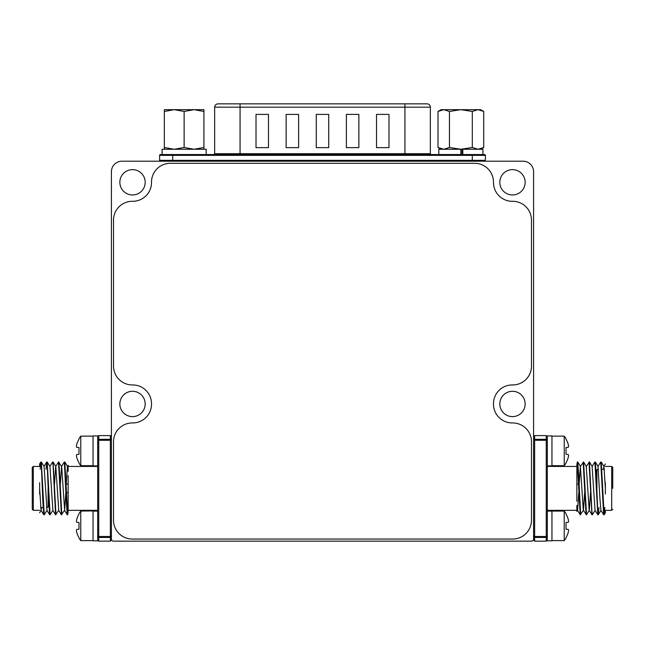 <?xml version="1.0" encoding="UTF-8"?>
<svg xmlns="http://www.w3.org/2000/svg" width="645" height="645" viewBox="0 0 645 645"><rect width="100%" height="100%" fill="white"/><g stroke="black" fill="none" stroke-linecap="round" stroke-linejoin="round"><path stroke-width="0.97" d="M132.515 194.967A12.666 12.666 0 0 0 145.181 182.301A12.666 12.666 0 0 0 132.515 169.635A12.666 12.666 0 0 0 119.849 182.301A12.666 12.666 0 0 0 132.515 194.967M512.485 194.967A12.666 12.666 0 0 0 525.151 182.301A12.666 12.666 0 0 0 512.485 169.635A12.666 12.666 0 0 0 499.819 182.301A12.666 12.666 0 0 0 512.485 194.967M512.485 416.614A12.666 12.666 0 0 0 525.151 403.947A12.666 12.666 0 0 0 512.485 391.281A12.666 12.666 0 0 0 499.819 403.947A12.666 12.666 0 0 0 512.485 416.614M132.515 416.614A12.666 12.666 0 0 0 145.181 403.947A12.666 12.666 0 0 0 132.515 391.281A12.666 12.666 0 0 0 119.849 403.947A12.666 12.666 0 0 0 132.515 416.614M531.48 541.155A2.112 2.112 0 0 0 533.592 539.043L533.592 171.747A10.554 10.554 0 0 0 523.039 161.194L121.961 161.194A10.554 10.554 0 0 0 111.408 171.747L111.408 539.043A2.112 2.112 0 0 0 113.52 541.155L531.48 541.155M32.25 507.905L32.25 467.48L33.306 466.424L33.306 510.332L32.25 509.276L32.25 468.859M46.488 507.486L48.085 507.059L48.085 488.378M60.348 484.161L61.573 466.472L64.298 462.03L64.814 462.03L67.548 466.472L68.136 471.366L68.136 465.448M68.136 466.98L68.136 467.69M64.814 462.03L67.701 514.766L68.136 511.937L68.136 475.462M66.395 492.603L68.136 492.603L68.136 499.061M64.347 461.997L66.306 501.576L67.233 514.726L67.701 514.766M54.486 484.161L55.704 466.472L58.485 461.997L61.412 514.766L64.613 510.292L65.838 492.603M49.842 466.472L52.624 461.997L53.108 465.529L55.551 514.766L58.751 510.292L55.817 466.472L53.092 462.03L55.978 514.766M46.037 469.278L46.714 462.03L47.246 465.529L48.714 501.576L49.641 514.726L50.108 514.766L52.89 510.292L49.955 466.472L47.222 462.03L50.108 514.766M40.175 469.278L40.845 462.03L41.385 465.529L42.844 501.576L43.779 514.726L44.247 514.766L47.02 510.292L44.094 466.472L41.361 462.03L44.247 514.766M39.635 494.078L39.635 482.678M40.845 462.03L39.635 463.997L39.635 466.424L33.306 466.424M39.635 488.378L41.046 510.292L41.586 507.486M58.485 461.997L61.686 466.472L64.613 510.292M66.209 484.161L67.435 466.472L68.136 465.335M97.685 510.332L68.136 510.332L67.749 514.726M39.635 512.767L41.159 510.292M40.893 461.997L41.361 462.03M46.754 461.997L47.222 462.03M52.624 461.997L53.092 462.03M58.953 462.03L61.839 514.766M68.136 510.332L68.136 488.378M97.685 499.383L97.685 436.665L98.741 435.609L98.741 541.155L97.685 540.099L97.685 499.383M111.408 536.479L111.408 540.099L110.351 541.155L110.351 537.462A1.056 0.984 -0 0 0 111.408 536.479L110.351 536.479L110.351 440.277L111.408 440.277A1.056 0.984 -0 0 0 110.351 439.301L110.351 435.609L111.408 436.665M598.512 469.278L596.915 469.697L596.915 488.378M604.825 507.486L604.155 514.726L605.365 512.767L605.365 510.332L611.694 510.332L611.694 466.424L612.75 467.48L612.75 488.378M584.652 492.603L583.427 510.292L580.234 514.766L577.452 510.292L576.864 505.39L576.864 511.316M576.864 509.784L576.864 509.074M580.186 514.726L577.299 461.997L576.864 464.827L576.864 501.302M578.605 484.161L576.864 484.161L576.864 475.994M580.653 514.766L578.694 475.188L577.767 462.03L577.299 461.997M590.514 492.603L589.296 510.292L586.515 514.766L583.588 461.997L580.387 466.472L579.162 484.161M595.158 510.292L592.376 514.766L591.892 511.235L589.449 461.997L586.249 466.472L589.183 510.292L591.908 514.726L589.022 461.997M598.963 507.486L598.286 514.726L597.754 511.235L596.286 475.188L595.359 462.03L594.843 462.03L592.11 466.472L595.045 510.292L597.778 514.726L594.892 461.997M604.155 514.726L601.221 462.03L600.705 462.03L597.98 466.472L599.987 499.359L600.906 510.292L603.639 514.726L600.753 461.997M605.365 482.678L605.365 494.078M605.365 488.378L603.954 466.472L603.414 469.278M586.515 514.766L583.314 510.292L580.387 466.472M578.791 492.603L577.565 510.292L576.864 511.429M547.315 477.381L547.315 536.479A1.056 0.984 -0 0 1 546.259 537.462L534.649 537.462L534.649 541.155L546.259 541.155L546.259 440.277L534.649 440.277L534.649 439.301L546.259 439.301A1.056 0.984 180 0 1 547.315 440.277L546.259 440.277L546.259 435.609L547.315 436.665L547.315 477.381L547.315 466.424L576.864 466.424L577.251 462.03M605.365 463.997L603.841 466.472M604.107 514.766L603.639 514.726M598.246 514.766L597.778 514.726M592.376 514.766L591.908 514.726M586.047 514.726L583.161 461.997M576.864 466.424L576.864 488.378M534.649 541.155L533.592 540.099L533.592 536.479A1.056 0.984 180 0 0 534.649 537.462L534.649 536.479L533.592 536.479M547.315 466.424L547.315 435.923L551.959 435.923L551.959 465.9L547.315 465.9M551.959 510.864L547.315 510.864L547.315 510.332L576.864 510.332M533.592 436.665L534.649 435.609L534.649 439.301A1.056 0.984 180 0 0 533.592 440.277L534.649 440.277L534.649 536.479L547.315 536.479L547.315 540.099L546.259 541.155M76.4 530.335A23.075 8.796 174.6 0 1 76.755 529.432A23.075 8.796 174.6 0 0 76.4 530.335A23.075 21.237 167.1 0 0 76.755 532.423A23.341 23.252 90 0 0 78.996 537.632L78.996 538.115A23.397 23.397 0 0 0 80.778 540.623L93.041 540.623M76.755 522.265A23.075 8.796 5.4 0 1 76.4 521.362A23.075 8.796 5.4 0 0 76.755 522.265L78.996 522.458L78.996 529.239L76.755 529.432M80.778 540.623L80.778 511.074A23.397 23.397 0 0 0 78.996 513.589L78.996 514.065A23.341 23.252 90 0 0 76.755 519.273A23.075 21.237 12.9 0 0 76.4 521.362M80.778 511.074L97.685 510.864M76.4 455.394A23.075 8.796 174.6 0 1 76.755 454.499A23.075 8.796 174.6 0 0 76.4 455.394A23.075 21.237 167.1 0 0 76.755 457.49A23.341 23.252 90 0 0 78.996 462.699L78.996 463.175A23.397 23.397 0 0 0 80.778 465.69L93.041 465.69M76.755 447.324A23.075 8.796 5.4 0 1 76.4 446.429A23.075 8.796 5.4 0 0 76.755 447.324L78.996 447.525L78.996 454.306L76.755 454.499M80.778 465.69L80.778 436.133A23.397 23.397 0 0 0 78.996 438.648L78.996 439.124A23.341 23.252 90 0 0 76.755 444.341A23.075 21.237 12.9 0 0 76.4 446.429M80.778 436.133L93.041 436.133M568.6 521.362A23.075 8.796 -5.4 0 1 568.245 522.265A23.075 8.796 -5.4 0 0 568.6 521.362A23.075 21.237 -12.9 0 0 568.245 519.273A23.341 23.252 -90 0 0 566.004 514.065L566.004 513.589A23.397 23.397 0 0 0 564.222 511.074L551.959 511.074L551.959 540.841L547.315 540.841L547.315 511.09L551.959 511.09M568.245 529.432A23.075 8.796 -174.6 0 1 568.6 530.335A23.075 8.796 -174.6 0 0 568.245 529.432L566.004 529.239L566.004 522.458L568.245 522.265M564.222 511.074L564.222 540.623A23.397 23.397 0 0 0 566.004 538.115L566.004 537.632A23.341 23.252 -90 0 0 568.245 532.423A23.075 21.237 -167.1 0 0 568.6 530.335M564.222 540.623L551.959 540.623M568.6 446.429A23.075 8.796 -5.4 0 1 568.245 447.324A23.075 8.796 -5.4 0 0 568.6 446.429A23.075 21.237 -12.9 0 0 568.245 444.341A23.341 23.252 -90 0 0 566.004 439.124L566.004 438.648A23.397 23.397 0 0 0 564.222 436.133L551.959 436.133M568.245 454.499A23.075 8.796 -174.6 0 1 568.6 455.394A23.075 8.796 -174.6 0 0 568.245 454.499L566.004 454.306L566.004 447.525L568.245 447.324M564.222 436.133L564.222 465.69A23.397 23.397 0 0 0 566.004 463.175L566.004 462.699A23.341 23.252 -90 0 0 568.245 457.49A23.075 21.237 -167.1 0 0 568.6 455.394M564.222 465.69L551.959 465.69M97.685 511.09L93.041 511.09L93.041 540.841L97.685 540.841L97.685 536.479L110.351 536.479L110.351 537.462L98.741 537.462A1.056 0.984 -0 0 1 97.685 536.479M97.685 440.277L110.351 440.277L110.351 439.301L98.741 439.301A1.056 0.984 180 0 0 97.685 440.277L97.685 435.923L93.041 435.923L93.041 465.9L97.685 465.9M430.344 107.167L404.931 107.167L404.931 103.845L217.978 103.845L427.022 103.845A3.322 3.322 0 0 1 430.344 107.167L430.344 153.712A0.83 0.83 0 0 0 431.174 154.542L214.221 154.542M482.928 154.542L482.928 149.261L460.869 149.261L472.301 147.495L478.01 149.261L483.726 147.495L483.726 111.456L480.662 109.682L478.01 109.682L483.726 111.456L478.01 109.682L472.301 111.456L460.869 109.682L449.444 111.456L443.736 109.682L438.019 111.456L438.019 147.495L443.736 149.261L449.444 147.495L460.869 149.261L460.869 154.542L431.174 154.542M218.115 154.542L162.153 154.542L162.153 149.261L162.072 154.542M484.556 154.542A0.83 0.83 0 0 1 485.387 155.372L485.387 160.355L485.387 155.372L172.699 155.372L172.699 154.542L484.556 154.542A0.83 0.83 0 0 1 485.387 155.372A0.83 0.83 0 0 0 484.556 154.542M160.444 161.194A0.83 0.83 0 0 1 159.613 160.355L159.613 155.372A0.83 0.83 0 0 1 160.444 154.542L172.699 154.542M484.556 161.194A0.83 0.83 0 0 0 485.387 160.355A0.83 0.83 0 0 1 484.556 161.194A0.83 0.83 0 0 0 485.387 160.355L472.301 160.355L472.301 154.542L461.973 154.542L461.973 149.261L462.796 149.261L462.796 154.542L460.869 154.542M256.017 147.641L256.017 114.399L268.481 114.399L268.481 147.641L256.017 147.641M286.138 147.641L286.138 114.399L298.611 114.399L298.611 147.641L286.138 147.641M316.268 147.641L316.268 114.399L328.732 114.399L328.732 147.641L316.268 147.641M346.389 147.641L346.389 114.399L358.862 114.399L358.862 147.641L346.389 147.641M376.519 147.641L376.519 114.399L388.983 114.399L388.983 147.641L376.519 147.641M184.131 111.456L174.231 109.682L203.917 109.682L203.917 111.456L194.024 109.682L184.131 111.456L184.131 147.495L194.024 149.261L203.917 147.495L203.917 149.261M164.338 149.261L164.338 147.495L174.231 149.261L184.131 147.495M164.338 111.456L164.338 109.682L174.231 109.682L164.338 111.456L164.338 147.495M203.917 111.456L203.917 147.495M449.444 111.456L449.444 147.495M472.301 111.456L472.301 147.495M480.662 149.261L483.726 147.495L478.01 149.261M443.736 149.261L438.019 147.495L441.083 149.261M438.019 111.456L443.736 109.682L441.083 109.682L438.019 111.456M478.01 109.682L443.736 109.682M460.869 149.261L438.81 149.261L438.81 154.542M206.19 154.542L206.19 149.261L162.153 149.261M151.519 182.511A18.786 18.786 0 0 1 132.733 201.296L132.306 201.296A18.786 18.786 0 0 0 113.52 220.082L113.52 366.158A18.786 18.786 0 0 0 132.306 384.944L132.733 384.944A18.786 18.786 0 0 1 151.519 403.73L151.519 404.157A18.786 18.786 0 0 1 132.733 422.943L132.306 422.943A18.786 18.786 0 0 0 113.52 441.728L113.52 520.257A18.786 18.786 0 0 0 132.306 539.043L512.694 539.043A18.786 18.786 0 0 0 531.48 520.257L531.48 441.728A18.786 18.786 0 0 0 512.694 422.943L512.267 422.943A18.786 18.786 0 0 1 493.481 404.157L493.481 403.73A18.786 18.786 0 0 1 512.267 384.944L512.694 384.944A18.786 18.786 0 0 0 531.48 366.158L531.48 220.082A18.786 18.786 0 0 0 512.694 201.296L512.267 201.296A18.786 18.786 0 0 1 493.481 182.511L493.481 182.092A18.786 18.786 0 0 0 474.696 163.298L170.304 163.298A18.786 18.786 0 0 0 151.519 182.092L151.519 182.511M240.069 103.845L240.069 107.167L214.656 107.167C214.833 105.167 215.946 104.063 217.978 103.845M430.344 153.712L404.931 153.712L404.931 107.167L240.069 107.167L240.069 153.712L404.931 153.712L404.931 154.542M159.613 160.355L172.699 160.355L172.699 155.372L159.613 155.372A0.83 0.83 0 0 1 160.444 154.542M213.826 154.542L214.656 153.712L240.069 153.712L240.069 154.542M472.301 161.194L472.301 160.355L172.699 160.355L172.699 161.194M68.136 484.161L66.08 484.161M48.883 505.793L48.085 506.22M39.635 510.332L33.306 510.332M67.233 514.726L64.5 510.292M61.372 514.726L58.639 510.292M55.502 514.726L52.777 510.292M49.641 514.726L46.916 510.292M46.714 462.03L43.981 466.472M43.779 514.726L41.046 510.292M110.351 541.155L98.741 541.155M110.351 435.609L98.741 435.609M97.685 466.424L68.136 466.424M40.627 507.486L43.102 507.486M596.117 470.963L596.915 470.544M605.365 466.424L611.694 466.424M577.767 462.03L580.5 466.472M583.628 462.03L586.361 466.472M589.498 462.03L592.223 466.472M595.359 462.03L598.084 466.472M598.286 514.726L601.019 510.292M601.221 462.03L603.954 466.472M534.649 435.609L546.259 435.609M611.694 510.332L612.75 509.276M604.373 469.278L601.898 469.278M214.656 153.712L214.656 107.167"/></g></svg>
